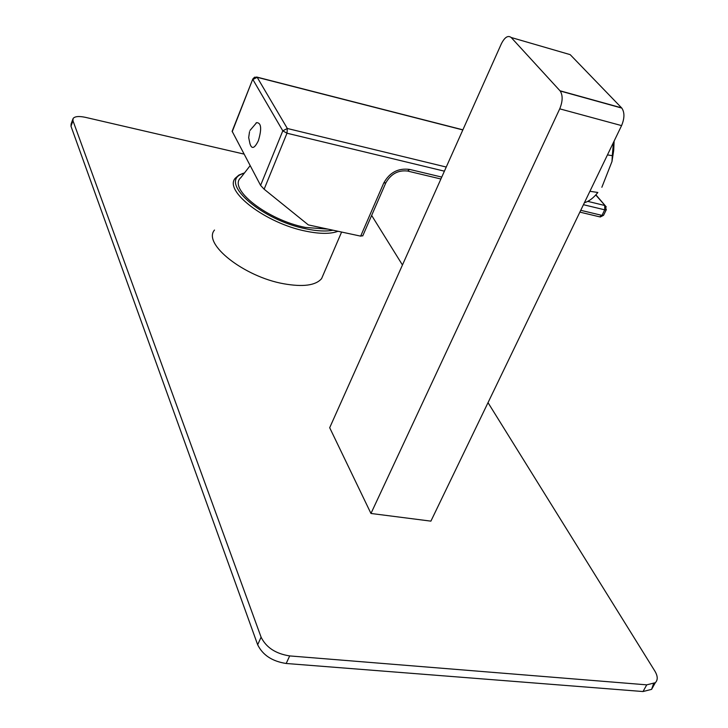 <?xml version="1.0" encoding="UTF-8"?>
<svg xmlns="http://www.w3.org/2000/svg" width="728" height="728" viewBox="0 0 728 728"><rect width="100%" height="100%" fill="white"/><g stroke="black" fill="none" stroke-linecap="round" stroke-linejoin="round"><path stroke-width="1.09" d="M370.962 513.467L430.903 521.139L621.576 125.607C624.624 118.282 624.706 112.449 621.812 108.09L570.179 54.636L511.192 37.501C508.007 35.081 504.722 37.183 501.346 43.807L329.693 427.718L370.962 513.467L559.732 108.836C562.771 101.338 562.926 95.395 560.196 91L511.192 37.501M244.035 154.09L85.513 117.363C78.952 115.97 74.811 116.353 73.082 118.491L72.964 120.748L261.097 637.182C266.184 647.501 275.721 653.753 289.689 655.919L646.746 684.848L655.327 682.709C657.985 679.943 657.83 676.066 654.845 671.052L488.024 402.657M402.457 264.992L371.644 215.433M323.459 274.256L321.594 278.615C315.752 285.458 303.166 287.178 283.829 283.784C244.089 276.84 202.348 243.789 214.505 230.039M72.964 120.748L70.989 126.253L71.107 123.978L72.782 119.328M70.989 126.253L257.666 644.753C262.726 655.1 272.226 661.352 286.186 663.481L643.015 691.536L651.606 689.361L653.48 683.929M243.27 173.291L238.93 175.057L235.271 178.224C223.451 190.909 266.066 223.469 306.006 231.195C319.974 234.043 330.649 234.07 338.001 231.277M244.562 172.836L240.95 174.374C219.92 183.711 262.744 220.502 306.16 228.865C317.062 231.14 326.026 231.586 333.024 230.212M328.11 229.156L305.369 227.427C267.413 220.056 227.609 188.77 240.795 177.696L250.15 165.638M584.402 202.712C589.07 201.338 593.557 197.925 597.852 192.474L596.132 194.54M589.908 191.291L597.852 192.474M607.452 154.9L612.303 155.674L613.44 142.497M614.123 141.077L613.704 150.405L611.975 161.543L612.303 155.674M601.865 187.26L611.975 161.543M362.835 235.681L360.669 236.136L308.354 224.916L264.137 189.207L260.588 185.385L232.132 131.268L252.762 79.134M580.744 210.31L602.001 215.388L604.713 209.828L604.74 205.487L587.76 201.365M444.399 171.171L286.987 133.215L287.332 128.483L257.175 77.305L462.835 129.939M264.137 189.207L286.987 133.215L282.801 130.831L287.332 128.483L446.246 167.04M260.588 185.385L282.801 130.831L252.871 79.516L257.175 77.305L254.554 77.204L252.834 78.952L232.205 131.722M256.565 77.004L462.89 129.821M600.254 216.999L603.548 215.324L602.001 215.388L599.563 216.817L579.87 212.121M606.269 206.934L595.741 194.986M256.019 123.041L256.638 122.641C261.306 122.786 261.889 128.801 258.376 140.695C254.509 148.576 251.688 149.531 249.922 143.562L248.685 137.601L249.549 131.632M559.732 108.836L621.576 125.607M261.097 637.182L257.666 644.753M289.689 655.919L286.186 663.481M646.746 684.848L643.015 691.536M560.005 90.782L621.612 107.862M360.669 236.136L383.729 183.065L385.886 182.71M606.351 209.573L604.713 209.828L583.447 204.704M383.729 183.065C389.58 172.445 398.252 167.895 409.718 169.433L441.76 177.086M409.718 169.433L407.516 171.044C398.18 169.952 390.936 173.91 385.785 182.928L362.735 235.927M595.895 194.813L605.186 205.642L606.26 209.773L603.639 215.142M655.327 682.709L651.606 689.361M341.605 232.05L321.594 278.615M240.95 174.374L238.93 175.057M560.196 91L621.812 108.09M613.704 150.405L613.003 150.004M408.171 171.198L440.904 178.997M256.638 122.641L249.986 130.458"/></g></svg>
